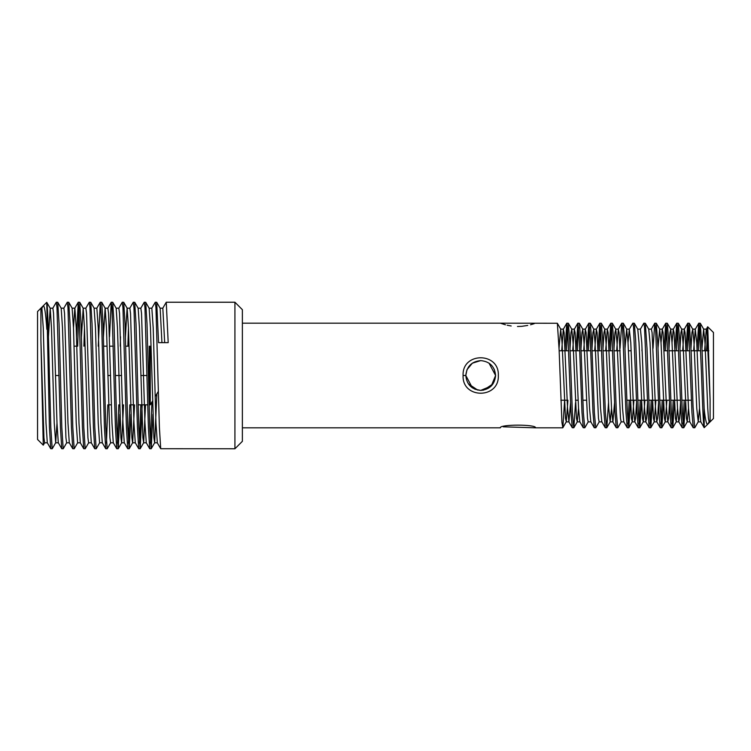 <?xml version="1.0" encoding="UTF-8"?>
<svg xmlns="http://www.w3.org/2000/svg" width="751" height="751" viewBox="0 0 751 751"><rect width="100%" height="100%" fill="white"/><g stroke="black" fill="none" stroke-linecap="round" stroke-linejoin="round"><path stroke-width="1.13" d="M564.63 400.227L562.837 427.741L561.926 422.353L559.11 349.731L557.355 323.259L500.326 323.174L505.479 324.808M472.379 387.854L465.808 375.5C466.69 384.559 471.656 389.516 480.706 390.398C489.755 389.525 494.712 384.559 495.594 375.5C494.731 366.46 489.765 361.494 480.706 360.602C471.666 361.475 466.7 366.441 465.808 375.5L466.962 369.736M463.085 375.5C461.987 351.872 499.415 351.881 498.326 375.491C499.424 399.128 461.987 399.119 463.085 375.5L465.808 375.5M242.366 427.826L500.326 427.826C499.218 424.249 536.665 424.249 535.566 427.826L503.311 426.821M234.922 302.231L242.366 309.675L242.366 441.325L234.922 448.769L234.922 302.231L166.262 302.231L168.196 342.644L158.574 342.644L156.706 302.287L160.151 308.248L161.934 342.644M477.72 390.098L468.333 383.799M467 369.661L472.417 363.118M480.706 360.602L472.304 363.202M470.464 364.676L468.38 367.136M474.895 389.215L480.706 390.398L483.588 390.116M494.233 369.267L495.594 375.453M489.023 363.146L495.594 375.509L491.22 386.052L480.706 390.398M559.148 350.773L568.751 350.773M570.112 350.773L579.744 350.773M581.114 350.773L590.746 350.773M592.107 350.773L601.739 350.773M603.109 350.773L612.732 350.773M614.102 350.773L620.166 350.773M628.418 350.773L631.169 350.773M664.156 350.773L667.714 350.773M669.085 350.773L678.707 350.773M680.077 350.773L689.709 350.773M691.098 350.773L700.702 350.773M702.091 350.773L708.869 350.773M560.847 400.227L567.174 400.227M575.416 400.227L578.167 400.227M582.86 400.227L586.409 400.227M626.841 400.227L636.454 400.227M637.834 400.227L647.456 400.227M648.836 400.227L658.449 400.227M659.81 400.227L669.441 400.227M670.821 400.227L680.444 400.227M681.824 400.227L691.436 400.227M152.519 401.09L150.266 404.827L149.271 404.827L149.271 346.173M158.395 391.309L155.138 396.716M140.766 308.248L144.276 302.231L144.962 307.807L148.398 427.31L149.702 448.713L151.214 448.713L152.913 414.252M150.463 443.193L151.871 402.16M144.276 302.231L145.713 302.287L147.018 323.69L149.768 427.31L151.148 448.769M151.758 308.248L155.269 302.231L155.955 307.807L159.39 427.31L160.705 448.713L234.922 448.769M46.862 329.351C45.689 312.96 44.469 305.141 43.192 305.901L41.878 308.182L40.911 308.182L37.55 311.543L37.55 439.457L43.267 445.174L40.911 340.428L40.911 308.182L46.75 302.343L49.435 427.31L50.739 448.713L52.251 448.713L55.687 442.752L56.992 423.104M46.862 302.644C47.735 305.779 48.571 339.217 49.435 375.5L50.805 427.31L52.185 448.769M52.795 308.248L56.306 302.231L56.992 307.807L60.427 427.31L61.732 448.713L63.244 448.713L66.689 442.752M56.306 302.231L57.743 302.287L59.057 323.69L61.807 427.31L63.178 448.769M63.788 308.248L67.299 302.231L67.984 307.807L71.429 427.31L72.734 448.713L74.236 448.713L77.682 442.752M67.299 302.231L68.745 302.287L70.05 323.69L72.8 427.31L74.171 448.769M76.527 336.748L78.235 302.287L78.986 307.807L82.422 427.31L83.727 448.713L85.239 448.713L88.674 442.752M78.301 302.231L79.737 302.287L81.042 323.69L83.793 427.31L85.173 448.769M85.783 308.248L89.294 302.231L89.979 307.807L93.415 427.31L94.729 448.713L96.231 448.713L99.676 442.752L102.352 442.818M89.294 302.231L90.73 302.287L92.044 323.69L94.795 427.31L96.166 448.769M98.259 346.173L100.287 302.231L101.667 323.69L104.417 427.31L105.722 448.713L107.224 448.713L110.669 442.752M106.473 443.193L107.815 404.827M100.287 302.231L101.732 302.287L103.037 323.69L105.788 427.31L107.158 448.769M109.515 336.748L111.223 302.287L111.974 307.807L115.41 427.31L116.715 448.713L118.226 448.713L119.925 414.242M117.475 443.193L118.808 404.827M111.289 302.231L112.725 302.287L114.03 323.69L116.781 427.31L118.16 448.769M118.771 308.248L122.282 302.231L122.967 307.807L126.403 427.31L127.717 448.713L129.219 448.713L130.918 414.252M128.468 443.193L129.81 404.827M122.282 302.231L123.718 302.287L125.032 323.69L127.783 427.31L129.153 448.769M129.773 308.248L133.274 302.231L133.969 307.807L137.405 427.31L138.71 448.713L140.212 448.713L142.174 404.827M139.461 443.193L140.803 404.827M133.274 302.231L134.72 302.287L136.025 323.69L138.775 427.31L140.146 448.769M77.644 346.173L78.986 307.807M120.254 346.173L120.517 336.748M706.569 350.773L707.677 326.798L713.45 332.486L713.45 418.514L710.089 421.874L710.089 399.663L707.067 332.655L706.269 329.22L704.616 350.773M707.733 326.779L710.089 399.663M704.138 427.544C703.265 425.357 702.429 401.447 701.565 375.5L699.51 327.164L698.815 323.174L695.276 329.22L696.759 342.709L699.51 408.291L700.777 421.78L704.194 427.685L704.147 408.666C705.32 419.931 706.541 425.094 707.808 424.155L710.089 421.874L709.122 421.874L708.437 418.345L707.752 408.291L705.001 342.709L703.631 329.126L701.988 348.145M704.194 427.685L707.808 424.155L709.122 421.874M575.529 402.714L573.83 427.741L572.271 427.741L570.985 412.496L567.549 327.164L566.77 323.259L564.987 350.773M573.726 427.826L572.375 412.506L569.68 340.222L568.338 323.259L566.864 323.174M588.277 421.78L584.832 427.741L583.264 427.741L581.987 412.496L579.237 338.504L577.866 323.174L575.979 350.773M584.729 427.826L583.367 412.506L580.626 338.823L579.35 323.259L577.866 323.174M599.27 421.78L595.825 427.741L594.266 427.741L592.98 412.496L590.23 338.504L588.859 323.174L586.972 350.773M595.721 427.826L594.37 412.506L591.666 340.043L590.324 323.259L588.859 323.174M608.517 402.714L606.817 427.741L605.259 427.741L603.982 412.496L600.537 327.164L599.758 323.259L597.974 350.773M606.714 427.826L605.362 412.506L602.612 338.757L601.344 323.259L599.852 323.174M617.801 427.741L616.252 427.741L614.975 412.496L611.539 327.164L610.76 323.259L608.967 350.773M617.707 427.826L616.364 412.515L613.614 338.983L612.318 323.259L610.854 323.174M629.225 400.227L628.033 423.817M630.615 400.227L628.812 427.741L627.254 427.741L625.968 412.496L622.532 327.164L621.753 323.259L620.054 348.361M628.718 427.826L627.348 412.496L624.635 339.555L623.311 323.259L621.847 323.174M640.227 400.227L639.026 423.864M641.589 400.227L639.805 427.741L638.247 427.741L636.97 412.496L633.525 327.164L632.84 323.174L629.3 329.22L628.033 342.709M639.702 427.817L638.425 414.158L635.628 339.565L634.332 323.259L632.84 323.174M651.22 400.227L650.019 423.846M652.61 400.227L650.798 427.741L649.24 427.741L647.963 412.496L644.527 327.164L643.842 323.174L640.406 329.126L637.655 329.126M650.695 427.826L649.343 412.487L647.015 348.333L645.316 323.259L643.842 323.174M662.213 400.227L661.021 423.827M663.593 400.227L661.819 427.741L660.242 427.741L658.956 412.496L655.52 327.164L654.741 323.259L653.041 348.361M661.715 427.826L659.913 402.846L657.96 346.924L656.299 323.259L654.834 323.174M673.215 400.227L672.004 423.921M674.605 400.227L672.793 427.741L671.234 427.741L669.958 412.496L666.522 327.164L665.733 323.259L663.95 350.773M672.689 427.826L671.356 413.153L668.615 339.565L667.31 323.259L665.827 323.174M684.208 400.227L683.016 423.771M685.485 402.602L683.804 427.741L682.227 427.741L680.95 412.496L677.515 327.164L676.735 323.259L675.036 348.361M683.71 427.826L682.34 412.496L679.608 339.555L678.284 323.259L676.829 323.174M699.51 408.291L698.233 421.78L694.788 427.741L693.229 427.741L691.943 412.496L688.507 327.164L687.728 323.259L685.935 350.773M694.684 427.826L693.06 406.695L691.117 351.355L689.296 323.259L687.822 323.174M567.559 327.192L566.367 350.773M507.141 325.221L511.187 325.99M517.486 326.488L521.663 326.338M521.738 326.328L527.718 325.446M530.535 324.77L534.214 323.653M578.552 327.164L577.341 350.773M589.544 327.192L588.352 350.773M600.537 327.164L599.326 350.773M611.539 327.164L610.328 350.773M642.049 348.361L641.955 350.773M666.522 327.211L665.302 350.773M677.505 327.107L676.313 350.773M688.507 327.136L687.296 350.773M698.721 323.259L696.937 350.773M704.147 408.666L702.11 351.215L700.298 323.259L698.815 323.174M699.51 327.192L698.308 350.773M43.267 445.174L44.694 442.752M162.76 308.248L166.262 302.231M155.269 302.231L156.706 302.287M147.74 404.827L138.118 404.827M133.378 404.827L130.636 404.827M111.392 404.827L108.642 404.827M147.018 375.5L140.841 375.5M121.596 375.5L115.41 375.5M110.594 375.5L107.853 375.5M59.057 375.5L55.621 375.5M129.05 346.173L125.68 346.173M113.317 346.173L109.806 346.173M107.055 346.173L103.694 346.173M76.818 346.173L74.067 346.173M150.266 404.827L150.266 346.173M483.663 390.098L493.05 383.827M695.276 329.22L693.624 350.773M693.229 427.741L689.775 421.78L688.507 408.291L685.072 332.655L684.283 329.22L682.631 350.773M680.537 402.639L679.571 418.345L678.782 421.78L677.515 408.291L674.079 332.655L673.281 329.22L672.014 342.709M669.535 402.639L668.578 418.345L667.789 421.78L666.522 408.291L663.077 332.655L662.288 329.22L661.021 342.709M658.543 402.639L657.585 418.345L656.787 421.78L655.52 408.291L652.084 332.655L651.399 329.126L648.648 329.126M647.55 402.639L646.583 418.345L645.794 421.78L644.527 408.291L641.776 342.709L640.406 329.126M636.548 402.639L635.59 418.345L634.802 421.78L633.525 408.291L630.784 342.709L629.3 329.22M627.254 427.741L623.799 421.78L622.532 408.291L619.096 332.655L618.308 329.22L616.655 350.773M614.562 402.639L612.91 421.874L610.159 421.874L608.789 408.291L606.038 342.709L604.771 329.22L603.982 332.655L603.015 348.37M616.252 427.741L612.807 421.78L611.539 408.291L608.103 332.655L607.306 329.22L605.653 350.773M605.259 427.741L601.814 421.78L600.537 408.291L597.101 332.655L596.313 329.22L594.661 350.773M594.266 427.741L590.812 421.78L589.544 408.291L586.109 332.655L585.32 329.22L583.668 350.773M583.264 427.741L579.819 421.78L578.552 408.291L575.116 332.655L574.318 329.22L572.666 350.773M570.572 402.639L568.929 421.874L567.549 408.291L564.114 332.655L563.325 329.22L561.673 350.773M698.233 421.78L696.759 408.291L694.008 342.709L692.741 329.22L691.943 332.655L690.995 348.173M688.507 408.291L687.24 421.78L686.452 418.345L683.016 342.709L681.739 329.22L680.95 332.655L679.984 348.408M677.515 408.291L676.247 421.78L675.449 418.345L672.014 342.709L670.746 329.22L669.958 332.655L668.991 348.417M666.897 400.227L665.245 421.78L664.457 418.345L661.021 342.709L659.641 329.126L658.007 348.154M655.905 400.227L654.252 421.78L653.464 418.345L650.028 342.709L648.751 329.22L645.306 323.259M644.912 400.227L643.26 421.78L642.462 418.345L639.026 342.709L637.759 329.22L634.313 323.268M633.91 400.227L632.258 421.78L631.469 418.345L628.033 342.709L626.653 329.126L625.01 348.389M623.912 421.874L621.161 421.874L620.476 418.345L617.031 342.709L615.764 329.22L614.975 332.655L614.008 348.426M611.539 408.291L610.159 421.874M601.917 421.874L599.167 421.874L598.481 418.345L595.045 342.709L593.778 329.22L592.98 332.655L592.013 348.445M590.924 421.874L588.174 421.874L587.489 418.345L584.043 342.709L582.776 329.22L581.987 332.655L581.021 348.361M578.552 408.291L577.284 421.78L576.486 418.345L573.051 342.709L571.783 329.22L570.985 332.655L570.028 348.445M567.934 400.227L566.282 421.78L565.494 418.345L562.058 342.709L560.678 329.126L559.044 348.098M40.911 340.428L43.933 437.692L44.619 442.818L47.369 442.818M48.449 336.748L50.195 308.248L51.49 327.896L54.241 423.104L55.687 442.752M57.743 302.287L61.188 308.248L62.493 327.896L65.928 437.692L66.614 442.818L69.364 442.818M83.727 448.713L80.282 442.752L78.986 423.104L76.236 327.896L74.865 308.182L72.115 308.182L73.485 327.896L76.236 423.104L77.606 442.818L80.357 442.818M81.437 336.748L83.183 308.248L84.478 327.896L87.923 437.692L88.609 442.818L91.359 442.818M105.722 448.713L102.277 442.752L100.972 423.104L98.231 327.896L96.851 308.182L94.1 308.182L95.48 327.896L98.231 423.104L99.601 442.818M103.431 336.748L105.102 308.182L107.853 308.182L108.538 313.308L111.974 423.104L113.279 442.752L116.715 448.713M101.732 302.287L105.168 308.248L106.473 327.896L109.909 437.692L110.594 442.818L113.345 442.818M112.725 302.287L116.17 308.248L117.475 327.896L120.911 437.692L121.596 442.818L124.347 442.818M118.226 448.713L121.662 442.752L123.549 404.827M125.426 336.748L127.088 308.182L129.839 308.182L130.524 313.308L133.969 423.104L135.264 442.752L138.71 448.713M123.718 302.287L127.163 308.248L128.468 327.896L131.904 437.692L132.589 442.818L135.34 442.818M129.219 448.713L132.664 442.752L134.551 404.827M134.72 302.287L138.165 308.248L139.461 327.896L142.897 437.692L143.657 442.752L145.544 404.827M145.713 302.287L149.158 308.248L150.463 327.896L153.899 437.692L154.659 442.752L156.856 393.871M41.878 308.182L43.248 327.896L45.999 423.104L47.294 442.752L50.739 448.713M50.12 308.182L52.87 308.182L53.556 313.308L56.992 423.104L58.296 442.752L61.732 448.713M61.113 308.182L63.863 308.182L64.548 313.308L67.984 423.104L69.289 442.752L72.734 448.713M73.485 327.896L74.79 308.248L78.235 302.287M83.896 346.173L84.478 327.896M83.108 308.182L85.858 308.182L86.543 313.308L89.979 423.104L91.284 442.752L94.729 448.713M116.095 308.182L118.846 308.182L119.531 313.308L122.967 423.104L124.272 442.752L127.717 448.713M127.886 346.173L128.468 327.896M138.09 308.182L140.841 308.182L141.526 313.308L144.962 423.104L146.267 442.752L149.702 448.713M149.083 308.182L151.833 308.182L153.204 327.896L155.955 423.104L157.334 442.818L154.584 442.818M160.076 308.182L162.826 308.182L164.685 342.644M535.566 427.826L562.734 427.826M242.366 323.174L500.326 323.174M687.728 323.259L684.283 329.22M682.227 427.741L678.782 421.78M676.735 323.259L673.281 329.22M671.234 427.741L667.789 421.78M665.733 323.259L662.288 329.22M660.242 427.741L656.787 421.78M654.741 323.259L651.295 329.22M649.24 427.741L645.794 421.78M638.247 427.741L634.802 421.78M621.753 323.259L618.308 329.22M610.76 323.259L607.306 329.22M599.758 323.259L596.313 329.22M588.765 323.259L585.32 329.22M577.772 323.259L574.318 329.22M572.271 427.741L568.826 421.78M566.77 323.259L563.325 329.22M706.269 329.22L707.677 326.798M706.381 329.126L703.631 329.126M700.88 421.874L698.13 421.874M695.379 329.126L692.629 329.126M689.887 421.874L687.137 421.874M684.386 329.126L681.636 329.126M678.885 421.874L676.135 421.874M673.394 329.126L670.643 329.126M667.892 421.874L665.142 421.874M662.391 329.126L659.641 329.126M656.9 421.874L654.149 421.874M645.898 421.874L643.147 421.874M634.905 421.874L632.154 421.874M629.404 329.126L626.653 329.126M618.411 329.126L615.66 329.126M607.418 329.126L604.668 329.126M596.416 329.126L593.665 329.126M585.423 329.126L582.673 329.126M579.922 421.874L577.172 421.874M574.431 329.126L571.68 329.126M568.929 421.874L566.179 421.874M563.428 329.126L560.678 329.126M703.734 329.22L700.289 323.268M692.741 329.22L689.296 323.259M687.24 421.78L683.795 427.732M681.739 329.22L678.294 323.259M676.247 421.78L672.793 427.741M670.746 329.22L667.301 323.268M665.245 421.78L661.8 427.732M659.753 329.22L656.299 323.259M654.252 421.78L650.807 427.741M643.26 421.78L639.805 427.741M632.258 421.78L628.812 427.741M626.766 329.22L623.311 323.259M621.265 421.78L617.82 427.741M615.764 329.22L612.318 323.259M610.272 421.78L606.817 427.741M604.771 329.22L601.326 323.268M593.778 329.22L590.324 323.259M582.776 329.22L579.34 323.268M577.284 421.78L573.83 427.741M571.783 329.22L568.338 323.259M566.282 421.78L562.837 427.741M560.79 329.22L557.345 323.268M46.787 302.362L50.195 308.248M68.745 302.287L72.18 308.248M79.737 302.287L83.183 308.248M90.73 302.287L94.175 308.248M140.212 448.713L143.657 442.752M151.214 448.713L154.659 442.752M55.621 442.818L58.371 442.818M143.582 442.818L146.332 442.818M96.785 308.248L100.221 302.287M107.778 308.248L111.223 302.287M157.259 442.752L160.705 448.713"/></g></svg>
